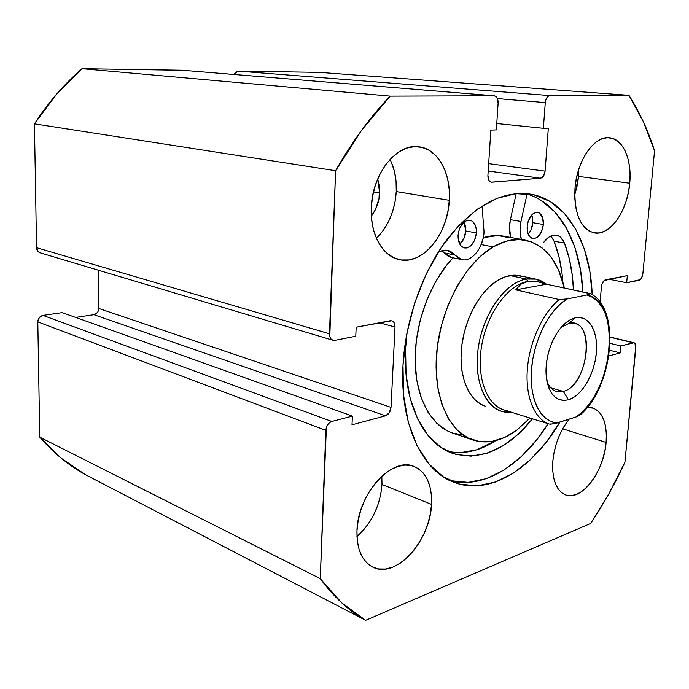 <?xml version="1.0" encoding="UTF-8"?>
<svg xmlns="http://www.w3.org/2000/svg" width="689" height="689" viewBox="0 0 689 689"><rect width="100%" height="100%" fill="white"/><g stroke="black" fill="none" stroke-linecap="round" stroke-linejoin="round"><path stroke-width="1.03" d="M402.996 365.222C405.347 319.972 422.572 271.509 447.617 238.644C474.609 205.434 501.971 190.56 529.703 194.022C566.616 199.414 590.482 242.597 592.204 294.737L589.862 271.595L584.35 249.065L575.78 229.359L564.308 213.263L550.21 201.532L533.872 194.815L515.82 193.669L496.709 198.423L477.331 209.18L458.547 225.725L441.27 247.515L426.388 273.654L414.666 302.953L406.743 333.984L402.996 365.222L403.565 395.116L408.327 422.262L416.923 445.482L428.825 463.878L443.363 476.866L459.813 484.178L477.425 485.805L495.477 481.999L513.322 473.136L530.349 459.761L546.05 442.493L559.907 422.116C532.898 468.554 489.845 496.106 454.197 482.386C422.279 471.155 399.629 424.312 402.996 365.222M540.529 200.043L554.697 211.721L566.237 227.732L574.893 247.334L580.474 269.735L582.842 291.955C580.836 242.812 558.994 201.705 524.785 193.506M578.553 176.41L578.803 169.149L578.553 176.41L629.729 183.231L578.553 176.41L577.339 185.186L574.704 195.073L578.553 176.41M574.979 188.407C576.822 160.58 594.435 135.354 609.541 137.774C623.175 138.859 632.089 159.96 629.729 183.231L628.402 192.309L626.137 201.136L623.011 209.396L619.135 216.794L614.622 223.064L609.653 227.973L604.391 231.323L599.034 232.96L593.772 232.813L588.802 230.858L584.341 227.12L580.56 221.737L577.615 214.89L575.651 206.838L574.755 197.889L574.979 188.407L576.305 178.795L578.708 169.442L582.059 160.752L586.236 153.07L591.059 146.705L596.312 141.925L601.781 138.894L607.25 137.714L612.504 138.386L617.335 140.875L621.573 145.043L625.061 150.71L627.688 157.652L629.367 165.584L630.056 174.214L629.729 183.231C627.601 210.851 609.972 236.172 594.254 232.908C580.569 228.808 574.135 213.978 574.979 188.407M377.727 237.025L383.678 229.825L388.656 221.367L392.497 211.945L395.055 201.894L396.261 191.568L449.297 200.301C447.945 234.303 422.624 265.437 399.344 259.624C382.55 256.403 369.881 234.01 371.285 207.69L372.594 196.176L375.453 184.945L379.751 174.489L385.289 165.239L391.834 157.574L399.095 151.787L406.768 148.109L414.537 146.628L422.09 147.386L429.144 150.288L435.431 155.197L440.736 161.881L444.879 170.071L447.738 179.433L449.228 189.639L449.297 200.301L447.971 211.067L445.301 221.539L441.365 231.366L436.309 240.211L430.289 247.747L423.52 253.698L416.234 257.824L408.68 259.942L401.144 259.951L393.91 257.789L387.261 253.509L381.473 247.23L376.805 239.178L373.447 229.644L371.578 218.999L371.285 207.69C372.155 173.662 397.036 142.881 419.041 146.809C438.023 148.867 451.192 173.395 449.297 200.301L396.261 191.568C396.778 179.562 394.702 168.848 390.034 159.417M606.113 442.416L562.637 428.825L606.113 442.416L604.882 450.795L602.72 459.193L599.723 467.314L595.976 474.867L591.618 481.594L586.795 487.226L581.688 491.558L576.469 494.409L571.336 495.641L566.496 495.202L562.129 493.066L558.417 489.293L555.523 484.014L553.568 477.417L552.647 469.752L552.802 461.337C554.49 444.93 559.942 430.875 569.157 419.153L563.55 427.223L559.537 435.095L556.324 443.638L554.051 452.509L552.802 461.337C551.889 479.518 556.152 490.714 565.591 494.909C581.516 501.506 604.089 471.405 606.113 442.416C607.319 423.571 602.832 412.065 592.635 407.888L587.261 407.432L593.754 408.267L597.914 410.833L601.351 414.916L603.96 420.342L605.648 426.913L606.372 434.354L606.113 442.416M357.953 535.611L364.369 529.023L370.045 521.263L374.79 512.607L378.433 503.366L380.862 493.867L381.99 484.436L431.512 504.408C430.487 540.676 395.891 579.285 372.895 567.176C361.966 561.397 356.652 549.288 356.962 530.875L358.177 520.479L360.864 509.938L364.929 499.697L370.174 490.189L376.383 481.8L383.299 474.876L390.611 469.674L398.027 466.375L405.244 465.075L412.005 465.79L418.042 468.46L423.149 472.938L427.154 479.036L429.936 486.512L431.4 495.072L431.512 504.408L430.281 514.183L427.757 524.062L424.019 533.699L419.205 542.751L413.469 550.899L407.001 557.84L400.042 563.318L392.825 567.099L385.616 569.019L378.692 568.959L372.336 566.901L366.789 562.879L362.311 557.013L359.09 549.521L357.272 540.693L356.962 530.875C357.617 493.875 392.325 456.152 414.072 466.453C426.379 472.146 432.192 484.798 431.512 504.408L381.99 484.436L381.835 476.168M377.736 178.873L379.665 192.946L373.49 191.904L379.665 192.946C379.131 201.911 376.358 209.602 371.345 216.045L375.393 209.663L379.002 198.742L379.527 187.201L377.736 178.873M182.792 70.287L81.965 68.693L182.309 70.244L494.263 95.797C496.881 96.408 498.164 98.828 498.121 103.066L496.347 129.92L490.861 130.109L487.907 175.445C487.846 179.295 488.992 181.543 491.343 182.189L540.46 178.236L488.191 171.01L540.46 178.236C542.992 177.624 544.534 175.256 545.094 171.139L488.673 163.646L545.094 171.139L548.341 128.12L543.363 128.292L496.769 123.529L543.363 128.292L545.283 102.601L497.458 98.587L545.283 102.601C545.86 98.363 547.419 96.029 549.968 95.599L628.954 95.332C639.547 111.885 648.073 130.367 654.55 150.77L642.854 273.843C642.32 277.417 641.037 279.579 639.013 280.328L626.671 282.757L608.783 279.174L626.671 282.757L627.326 275.643L605.536 279.786C603.357 280.561 601.997 282.817 601.454 286.546L600.085 302.178L601.454 286.546L601.928 284.169L604.141 280.509L627.326 275.643L626.671 282.757L640.314 279.631L641.502 278.158L642.854 273.843L654.55 150.77L643.302 121.6L628.954 95.332L319.42 72.371L238.205 71.113L235.199 72.664L234.234 74.49L238.205 71.113L319.42 72.371L628.954 95.332L549.968 95.599L548.341 96.133L545.8 99.922L545.283 102.601L543.363 128.292L548.341 128.12L545.094 171.139L543.526 176.014L540.46 178.236L491.98 182.206L490.284 181.81L488.906 180.389L487.907 175.445L490.861 130.109L496.347 129.92L498.121 103.066L497.131 97.916L495.744 96.339L494.022 95.788L390.181 96.133L361.553 130.359L335.595 170.717L329.798 336.654L330.961 338.893L332.761 340.185L334.94 340.332L355.782 336.223L356.17 327.197L390.155 320.738L392.136 320.91L393.755 322.176L394.763 324.321L395.021 327.034L391.025 407.38L389.268 412.78L385.521 415.82L352.019 424.803L352.389 416.078L331.805 421.453L329.618 422.59L327.706 424.674L326.388 427.404L320.273 578.648L341.735 602.866L365.644 620.307L590.619 523.468L608.861 493.806L624.949 462.155L635.801 345.482L634.328 342.864L633.113 342.76L620.841 345.964L620.203 352.897L608.93 355.912L620.203 352.897L609.653 350.27L620.203 352.897L620.841 345.964L610.127 343.346L620.841 345.964L633.983 342.734C635.387 343.26 636.007 344.87 635.844 347.592L624.949 462.155C614.933 483.919 603.486 504.357 590.619 523.468L365.644 620.307C348.892 610.919 333.769 597.036 320.273 578.648L39.755 437.153L61.407 458.34L85.333 474.609L365.644 620.307L85.333 474.609C68.633 465.385 53.432 452.897 39.755 437.153L37.8 321.884L39.755 437.153L320.273 578.648L325.845 430.358C326.362 425.768 328.352 422.805 331.805 421.453L42.985 315.398L39.282 317.612L37.8 321.884L325.845 430.358L37.8 321.884C38.067 318.37 39.79 316.208 42.985 315.398L62.208 312.625L42.985 315.398L331.805 421.453L352.389 416.078L62.208 312.625L352.389 416.078L352.019 424.803L385.521 415.82L93.911 314.701L75.626 317.414L93.911 314.701L385.521 415.82C388.674 414.554 390.508 411.746 391.025 407.38L98.785 308.465L98.415 310.644M182.309 70.244L494.022 95.788L390.181 96.133L81.965 68.693L56.722 94.014L34.45 123.839L36.543 247.678L38.188 251.666L40.177 252.837M98.57 270.269L98.785 308.465L98.57 270.269M97.373 312.573L93.911 314.701C96.891 313.926 98.51 311.841 98.785 308.465L391.025 407.38L395.021 327.034L379.424 322.771L395.021 327.034C395.055 323.666 393.97 321.582 391.757 320.781L391.688 320.764M335.595 170.717L329.471 333.795L36.543 247.678L34.45 123.839L335.595 170.717C352.027 141.788 370.217 116.923 390.181 96.133L81.965 68.693C64.155 84.092 48.316 102.472 34.45 123.839L335.595 170.717M549.968 95.599L238.205 71.113L549.968 95.599M356.945 536.473C371.914 522.856 380.259 505.511 381.99 484.436M376.409 238.308C388.312 226.414 394.935 210.825 396.261 191.568L396.063 181.31L394.444 171.492L391.464 162.475M332.968 340.254C330.642 339.367 329.48 337.222 329.471 333.795L36.543 247.678C36.715 250.296 37.912 252.019 40.143 252.82L332.942 340.245L334.94 340.332L355.782 336.223L356.17 327.197L391.757 320.781M610.17 337.248L633.113 342.76L610.17 337.248M450.615 480.681L468.262 482.369L486.348 478.64L504.21 469.889L521.254 456.652L536.955 439.522L548.125 423.692M449.667 480.431C483.325 489.982 522.288 465.178 548.117 423.692M485.547 406.286C469.364 401.36 458.848 377.632 461.432 349.039C463.947 320.463 479.389 291.481 497.449 280.509L489.121 286.943L481.335 295.624L474.445 306.235L468.744 318.327L464.498 331.392L461.888 344.87L461.019 358.185L461.923 370.751L464.541 382.059L468.727 391.645L474.29 399.155L480.974 404.322L485.719 406.338M493.1 246.895C504.245 240.504 514.924 238.239 525.121 240.099C545.051 244.957 558.133 260.924 564.377 288.019L558.348 269.545L551.114 257.204L541.976 247.79L531.219 241.761L519.179 239.479L506.312 241.167L493.1 246.895L481.163 244.578L493.1 246.895C465.428 262.819 441.072 307.01 436.826 351.183C432.459 395.391 448.461 431.951 472.783 439.978C487.209 444.439 501.885 441.158 516.819 430.125L504.486 437.515L491.903 441.425L479.553 441.606L467.891 437.911L457.418 430.332L448.617 419.05L441.899 404.417L437.636 386.977L436.077 367.444L437.334 346.653L441.391 325.553L448.065 305.115L457.048 286.271L467.9 269.855L480.104 256.558L493.1 246.895M529.97 418.025L516.819 430.125L529.97 418.025M524.829 240.048L503.866 236.172C497.286 234.966 490.422 235.457 483.273 237.653L497.897 235.543L509.998 237.843M472.516 439.883L452.337 432.985C430.849 425.733 415.355 397.217 415.123 360.132C414.89 323.081 430.401 281.543 453.017 257.789L446.558 265.265L435.758 281.388L426.844 299.904L420.256 320.006L416.294 340.771L415.131 361.243L416.793 380.509L421.16 397.717L427.964 412.186L436.86 423.365L447.411 430.909L452.621 433.08M452.337 432.985L463.06 435.017M522.262 276.392L514.356 275.187L505.984 276.556L497.449 280.509C505.192 275.858 512.616 274.256 519.739 275.721L535.99 279.148L546.455 284.187C540.589 279.527 533.88 277.813 526.336 279.036C504.503 282.421 481.37 316.32 477.744 352.027C473.843 387.769 490.12 414.881 511.367 412.22L501.403 411.264C483.29 405.89 472.843 376.168 479.01 343.406C485.004 310.627 506.398 282.249 526.336 279.036L510.041 275.574L526.336 279.036L535.99 279.148M563.318 391.421C589.465 385.384 595.572 316.225 568.907 323.374L575.324 317.836C588.819 314.778 598.336 331.375 596.355 352.734C594.555 374.049 581.835 395.856 568.494 399.801L563.318 391.421L550.744 387.829L563.318 391.421L556.505 391.533C552.363 390.275 549.185 386.951 546.971 381.56C550.632 389.957 556.075 393.238 563.318 391.421L568.494 399.801L573.412 397.57L578.217 393.91L582.756 388.966L586.856 382.929L590.378 376.03L593.195 368.52L595.21 360.657L596.355 352.734L596.579 345.025L595.882 337.817L594.262 331.366L591.791 325.914L588.527 321.685L584.599 318.852L580.147 317.543L575.324 317.836L570.32 319.73L565.333 323.193L560.562 328.085L556.212 334.225L552.449 341.382L549.452 349.254L547.333 357.531L546.179 365.859L546.041 373.894L546.92 381.31L548.771 387.821L551.501 393.152L554.998 397.122L559.106 399.594L563.671 400.49L568.494 399.801C554.852 402.29 547.342 392.773 545.972 371.25C546.11 358.685 549.193 346.894 555.239 335.87C561.216 325.69 567.908 319.679 575.324 317.836L568.907 323.374L574.35 323.356C596.037 326.974 586.218 386.331 563.318 391.421M507.655 410.687C488.682 408.611 476.245 380.578 481.37 347.506C486.279 314.434 507.733 284.66 527.834 281.422L526.336 279.036L527.834 281.422L537.282 281.525L527.834 281.422L538.764 281.844L546.523 284.212L590.266 293.678L586.821 294.978L567.107 298.948L559.244 299.534L515.725 289.871L520.815 284.247L527.834 281.422C508.491 284.591 487.769 312.186 481.964 343.992C475.987 375.798 486.115 404.632 503.685 409.826L549.288 424.054C534.664 419.282 525.259 397.088 527.326 369.519C529.359 341.977 542.794 312.832 559.244 299.534L515.725 289.871L546.523 284.212L590.034 293.514L589.388 294.324L586.821 294.978L592.437 297.26L597.432 301.171L601.686 306.571L605.106 313.288L607.612 321.152L609.171 329.928L609.739 339.41L609.317 349.34L607.931 359.494L605.605 369.623L602.401 379.475L598.405 388.829L593.694 397.441L588.38 405.115L582.584 411.634L576.46 416.828L553.706 423.899L549.288 424.054L507.044 410.868M515.725 289.871L520.815 284.247L527.834 281.422L536.516 281.431L546.523 284.212L515.725 289.871M579.888 414.856L576.46 416.828L557.005 423.037L551.14 421.582L545.766 418.395L541.037 413.538L537.11 407.121L534.104 399.293L532.123 390.275L531.236 380.319L531.486 369.7L532.873 358.745L535.362 347.773L538.876 337.128L543.302 327.129L548.513 318.077L554.335 310.222L560.596 303.789L567.107 298.948L586.821 294.978C622.089 301.601 613.374 392.954 576.46 416.828L579.802 415.217C613.184 387.821 621.659 307.905 590.172 293.583M550.511 424.217L557.005 423.037C540.65 421.634 529.23 399.103 531.486 369.7C533.63 340.34 549.34 309.576 567.107 298.948L559.244 299.534C542.794 312.832 529.359 341.977 527.326 369.519C525.259 397.088 534.664 419.282 549.288 424.054M561.156 327.378L568.907 323.374L561.156 327.378M458.064 235.25C459.529 225.381 463.464 220.351 469.881 220.161C474.376 221.513 476.555 225.768 476.426 232.934L465.79 230.953L464.024 222.022L465.419 225.785L465.79 230.953L476.426 232.934L476.426 230.255L475.393 225.424L473.128 221.884L471.629 220.781L468.184 220.118L464.593 221.591L460.106 227.249L458.409 232.486L458.073 237.963L460.183 244.793L461.484 246.343L464.679 247.962L466.453 247.98L470.019 246.447L474.411 240.805L476.426 232.934C474.945 242.821 470.966 247.816 464.498 247.928C460.114 246.567 457.97 242.339 458.064 235.25M527.154 226.535C528.549 217.388 532.046 212.668 537.627 212.393C541.666 213.599 543.578 217.629 543.363 224.493L532.855 222.693L531.753 214.942L532.614 217.819L532.855 222.693L543.363 224.493L542.562 217.414L539.323 213.013L536.3 212.358L533.105 213.719L531.607 215.106L528.144 221.402L527.154 226.535L527.998 233.683L529.987 236.999L532.778 238.549L534.345 238.583L537.506 237.162L541.468 231.892L543.363 224.493C541.95 233.64 538.428 238.334 532.804 238.558C528.851 237.343 526.964 233.338 527.154 226.535M480.534 246.051L482.911 239.212L484.048 231.969L482.042 206.002L484.048 231.969C483.316 247.635 471.887 262.13 461.897 259.641L454.878 255.059L444.259 252.872L442.045 250.641M405.597 348.419L407.139 331.926L405.597 348.419L406.071 374.592L410.205 398.492L417.706 419.076L428.127 435.543L440.9 447.368L455.412 454.258L471.009 456.161L487.054 453.233L502.961 445.792L518.188 434.268L532.545 418.826C507.405 449.659 480.733 461.156 452.527 453.319C423.296 443.664 402.548 401.325 405.597 348.419M447.566 451.235C463.551 454.697 479.613 451.157 495.744 440.615L477.003 449.728L460.932 452.578M516.173 193.635L510.411 219.662L520.979 221.47L527.059 194.109L520.979 221.47L510.411 219.662C509.042 226.13 509.154 232.055 510.756 237.447L509.464 227.37L510.411 219.662L516.173 193.635M552.345 237.929L554.042 241.193L558.96 256.678L562.052 273.559L562.87 281.99C561.793 267.065 558.848 253.466 554.042 241.193L564.437 243.079L560.613 237.3L558.081 235.698L555.274 235.07L552.302 235.449L549.297 236.827L543.699 242.339C547.686 236.956 551.906 234.57 556.35 235.19C559.907 235.914 562.603 238.549 564.437 243.079L554.042 241.193L550.795 236.017M521.28 239.393C519.704 233.959 519.601 227.99 520.979 221.47L520.023 229.248L521.28 239.384M564.437 243.079C569.812 257.075 572.809 272.698 573.429 289.948L572.326 275.652L569.295 258.659L564.437 243.079M463.292 259.831L458.753 258.444L452.139 252.407L448.97 250.744L445.49 250.167L441.847 250.701L438.092 252.398L442.906 250.426L446.98 250.271L454.878 255.059L444.259 252.872L451.304 257.428L461.897 259.641M451.433 257.462L448.151 256.248L444.259 252.872M459.752 244.087L463.792 238.764L465.79 230.953C465.282 236.654 463.266 241.029 459.752 244.087M528.205 234.208L530.978 230.04L532.855 222.693C532.408 227.439 530.857 231.28 528.205 234.208M182.551 70.261L494.228 95.788M610.17 337.024L633.932 342.726M538.6 281.81L537.282 281.525"/></g></svg>
